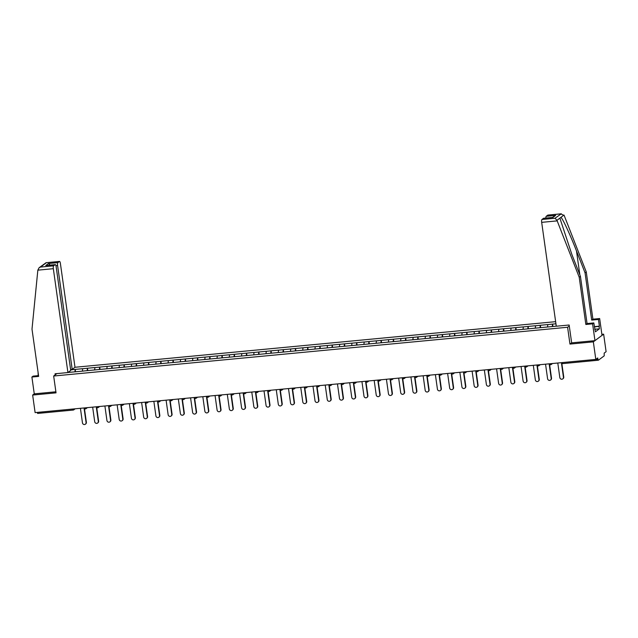 <?xml version="1.0" encoding="UTF-8"?>
<svg xmlns="http://www.w3.org/2000/svg" width="638" height="638" viewBox="0 0 638 638"><rect width="100%" height="100%" fill="white"/><g stroke="black" fill="none" stroke-linecap="round" stroke-linejoin="round"><path stroke-width="0.96" d="M555.634 321.664L74.981 367.273M571.648 342.813L569.965 344.081L593.34 341.856L603.636 334.152L601.873 334.32M603.636 334.152L606.1 351.69L604.178 353.133L604.218 355.844L598.388 360.207L562.796 363.604L598.284 360.223M38.535 375.607L33.112 376.125L31.9 377.034L34.261 393.853L32.65 395.058L56.032 392.841L53.664 376.021L56.894 373.605M53.664 376.021L567.597 327.262L569.287 325.994M68.051 372.464L83.833 371.005M70.643 369.88L75.22 369.402L75.555 371.794M82.382 371.109L82.677 368.692L75.22 369.402M82.613 368.74L87.462 368.238L87.797 370.63M94.623 369.944L94.91 367.536L87.462 368.238M94.855 367.584L99.703 367.081L100.038 369.474M106.865 368.78L107.152 366.371L99.703 367.081M107.088 366.419L111.937 365.917L112.272 368.309M119.099 367.624L119.394 365.207L111.937 365.917M119.33 365.255L124.179 364.761L124.514 367.145M131.34 366.459L131.635 364.051L124.179 364.761M131.572 364.099L136.42 363.596L136.755 365.989M143.582 365.295L143.877 362.886L136.42 363.596M143.813 362.934L148.662 362.432L148.997 364.824M155.824 364.139L156.111 361.73L148.662 362.432M156.055 361.77L160.904 361.275L161.239 363.66M168.065 362.974L168.352 360.566L160.904 361.275M168.296 360.614L173.137 360.111L173.48 362.504M180.299 361.818L180.594 359.401L173.137 360.111M180.53 359.449L185.379 358.947L185.714 361.339M192.54 360.653L192.835 358.245L185.379 358.947M192.772 358.293L197.62 357.79L197.955 360.183M204.782 359.489L205.077 357.081L197.62 357.79M205.013 357.128L209.862 356.626L210.197 359.019M217.024 358.333L217.319 355.916L209.862 356.626M217.255 355.964L222.104 355.47L222.439 357.854M229.265 357.168L229.552 354.76L222.104 355.47M229.497 354.808L234.345 354.305L234.68 356.698M241.507 356.004L241.794 353.596L234.345 354.305M241.73 353.643L246.579 353.141L246.922 355.533M253.741 354.848L254.036 352.439L246.579 353.141M253.972 352.479L258.821 351.985L259.156 354.369M265.982 353.683L266.277 351.275L258.821 351.985M266.213 351.323L271.062 350.82L271.397 353.213M278.224 352.527L278.519 350.11L271.062 350.82M278.455 350.158L283.304 349.656L283.639 352.048M290.465 351.363L290.761 348.954L283.304 349.656M290.697 348.994L295.546 348.5L295.88 350.892M302.707 350.198L302.994 347.79L295.546 348.5M302.938 347.838L307.787 347.335L308.122 349.728M314.941 349.042L315.236 346.625L307.787 347.335M315.172 346.673L320.021 346.171L320.356 348.563M327.182 347.877L327.477 345.469L320.021 346.171M327.414 345.517L332.262 345.014L332.597 347.407M339.424 346.713L339.719 344.305L332.262 345.014M339.655 344.353L344.504 343.85L344.839 346.243M351.666 345.557L351.961 343.148L344.504 343.85M351.897 343.188L356.746 342.694L357.081 345.078M363.907 344.392L364.194 341.984L356.746 342.694M364.139 342.032L368.987 341.529L369.322 343.922M376.149 343.228L376.436 340.82L368.987 341.529M376.38 340.867L381.221 340.365L381.564 342.758M388.382 342.072L388.678 339.663L381.221 340.365M388.614 339.703L393.463 339.209L393.798 341.593M400.624 340.907L400.919 338.499L393.463 339.209M400.855 338.547L405.704 338.044L406.039 340.437M412.866 339.751L413.161 337.335L405.704 338.044M413.097 337.382L417.946 336.88L418.281 339.272M425.107 338.587L425.402 336.178L417.946 336.88M425.339 336.226L430.187 335.724L430.522 338.116M437.349 337.422L437.636 335.014L430.187 335.724M437.58 335.062L442.429 334.559L442.764 336.952M449.591 336.266L449.878 333.849L442.429 334.559M449.814 333.897L454.663 333.403L455.006 335.787M461.824 335.102L462.119 332.693L454.663 333.403M462.056 332.741L466.904 332.238L467.239 334.631M474.066 333.937L474.361 331.529L466.904 332.238M474.297 331.577L479.146 331.074L479.481 333.467M486.308 332.781L486.603 330.372L479.146 331.074M486.539 330.412L491.388 329.918L491.723 332.302M498.549 331.616L498.844 329.208L491.388 329.918M498.78 329.256L503.629 328.753L503.964 331.146M510.791 330.46L511.078 328.044L503.629 328.753M511.022 328.091L515.863 327.589L516.206 329.982M523.024 329.296L523.32 326.887L515.863 327.589M523.256 326.927L528.105 326.433L528.439 328.825M535.266 328.131L535.561 325.723L528.105 326.433M535.497 325.771L540.346 325.268L540.681 327.661M547.508 326.975L547.803 324.559L540.346 325.268M547.739 324.606L552.588 324.104L552.923 326.496M555.937 323.793L552.588 324.104M556.272 326.178L83.817 370.973M87.167 370.694L87.398 368.286M99.4 369.53L99.64 367.129M111.642 368.373L111.881 365.965M123.884 367.209L124.115 364.8M136.125 366.045L136.357 363.644M148.367 364.888L148.598 362.48M160.601 363.724L160.84 361.315M172.842 362.559L173.081 360.159M185.084 361.403L185.323 358.995M197.325 360.239L197.557 357.838M209.567 359.074L209.798 356.674M221.809 357.918L222.04 355.51M234.042 356.754L234.282 354.353M246.284 355.597L246.523 353.189M258.526 354.433L258.757 352.024M270.767 353.269L270.998 350.868M283.009 352.112L283.24 349.704M295.242 350.948L295.482 348.547M307.484 349.784L307.723 347.383M319.726 348.627L319.965 346.219M331.967 347.463L332.199 345.062M344.209 346.306L344.44 343.898M356.451 345.142L356.682 342.734M368.684 343.978L368.923 341.577M380.926 342.821L381.165 340.413M393.168 341.657L393.407 339.249M405.409 340.493L405.64 338.092M417.651 339.336L417.882 336.928M429.892 338.172L430.124 335.771M442.126 337.008L442.365 334.607M454.368 335.851L454.607 333.443M466.609 334.687L466.841 332.286M478.851 333.53L479.082 331.122M491.093 332.366L491.324 329.958M503.326 331.202L503.565 328.801M515.568 330.045L515.807 327.637M527.809 328.881L528.049 326.481M540.051 327.717L540.282 325.316M552.293 326.56L552.524 324.152M562.365 362.575L597.91 359.242L597.734 357.958L595.812 359.401L593.34 341.856M597.91 359.242L598.34 360.231M32.65 395.058L35.114 412.603L595.812 359.401M73.131 410.051L37.642 413.432L37.211 412.403M569.965 344.081L567.597 327.262M74.925 371.85L75.156 369.45M557.787 363.006L559.829 377.56A1.882 1.786 -126.8 0 0 562.764 378.9A1.882 1.786 -126.8 0 0 563.442 377.225L561.392 362.663M563.442 377.225L563.745 376.994A1.882 1.786 53.2 0 1 563.075 378.669L562.764 378.9M563.745 376.994L561.815 363.253M545.546 364.17L547.587 378.725A1.882 1.786 -126.8 0 0 550.522 380.065A1.882 1.786 -126.8 0 0 551.2 378.382L549.151 363.827M551.2 378.382L551.511 378.151A1.882 1.786 53.2 0 1 550.833 379.833L550.522 380.065M551.511 378.151L549.581 364.418M533.304 365.327L535.346 379.889A1.882 1.786 -126.8 0 0 538.281 381.221A1.882 1.786 -126.8 0 0 538.958 379.546L536.917 364.984M538.958 379.546L539.269 379.315A1.882 1.786 53.2 0 1 538.592 380.99L538.281 381.221M539.269 379.315L537.34 365.582M521.063 366.491L523.112 381.046A1.882 1.786 -126.8 0 0 526.047 382.385A1.882 1.786 -126.8 0 0 526.717 380.703L524.675 366.148M526.717 380.703L527.028 380.471A1.882 1.786 53.2 0 1 526.35 382.154L526.047 382.385M527.028 380.471L525.098 366.738M508.821 367.655L510.871 382.21A1.882 1.786 -126.8 0 0 513.805 383.55A1.882 1.786 -126.8 0 0 514.475 381.867L512.434 367.313M514.475 381.867L514.786 381.636A1.882 1.786 53.2 0 1 514.108 383.318L513.805 383.55M514.786 381.636L512.856 367.903M496.579 368.812L498.629 383.374A1.882 1.786 -126.8 0 0 501.564 384.706A1.882 1.786 -126.8 0 0 502.242 383.031L500.192 368.469M502.242 383.031L502.545 382.8A1.882 1.786 53.2 0 1 501.875 384.475L501.564 384.706M502.545 382.8L500.615 369.067M594.337 326.664L599.385 326.178L598.444 319.455L591.697 320.093L585.054 272.841L586.266 271.932L564.231 215.596L560.85 213.882L547.787 215.126A2.456 0.67 -95.4 0 1 547.89 215.078A2.456 0.67 -95.4 0 1 548.002 215.102M585.054 272.841L576.489 250.957C570.476 235.358 562.732 218.635 560.93 217.343L560.028 218.013L560.116 218.858L571.855 254.426L580.42 276.31L587.064 323.562L593.811 322.924L595.421 331.808L599.393 328.833L599.058 326.425L594.369 326.871M598.444 319.455L599.656 318.545L602.017 335.365L594.959 340.652L571.656 342.861L569.144 325.005L556.28 326.225L541.678 222.351A2.456 0.67 -95.4 0 1 541.957 219.488L543.52 218.316A2.456 0.67 -95.4 0 1 543.632 218.268A2.456 0.67 -95.4 0 1 543.743 218.292M591.697 320.093L592.909 319.183L599.656 318.545M586.266 271.932L592.909 319.183M541.957 219.488L555.02 218.244L556.966 220.309L579.208 277.219L585.851 324.471L592.598 323.833L593.811 322.924M592.598 323.833L594.959 340.652M585.851 324.471L587.064 323.562M579.208 277.219L580.42 276.31M545.857 218.06A2.456 0.67 -95.4 0 1 546.224 216.298L547.787 215.126M599.393 328.833L594.704 329.272M552.396 217.47L543.52 218.316M546.224 216.298L555.634 215.405L552.356 217.446M547.89 215.078L561.336 213.802L555.02 218.244M37.841 270.161L39.101 267.729L40.545 267.059L53.608 265.823A2.456 0.67 84.6 0 0 53.329 268.686L37.841 270.161L32.004 329.144L38.647 376.396L31.9 377.034M70.595 369.522L72.19 369.37L74.989 367.273L60.387 263.398A2.456 0.67 84.6 0 0 59.533 261.421A2.456 0.67 84.6 0 0 59.43 261.46L57.867 262.633A2.456 0.67 84.6 0 0 57.587 265.496L55.937 265.655M72.19 369.37L57.587 265.496M38.168 375.646L38.089 372.401M55.211 374.865L55.059 373.78L67.923 372.56L70.722 370.463L56.128 266.588A2.456 0.67 84.6 0 0 55.275 264.611A2.456 0.67 84.6 0 0 55.171 264.65L53.608 265.823M67.923 372.56L53.329 268.686M34.261 393.853L55.881 391.796M50.203 265.089L48.448 263.526L57.867 262.633M55.171 264.65L46.733 265.456M59.43 261.46L46.088 262.696L39.101 267.729M484.346 369.976L486.387 384.531A1.882 1.786 -126.8 0 0 489.322 385.87A1.882 1.786 -126.8 0 0 490 384.188L487.95 369.633M490 384.188L490.303 383.956A1.882 1.786 53.2 0 1 489.633 385.639L489.322 385.87M490.303 383.956L488.373 370.223M472.104 371.133L474.146 385.695A1.882 1.786 -126.8 0 0 477.08 387.027A1.882 1.786 -126.8 0 0 477.758 385.352L475.709 370.79M477.758 385.352L478.069 385.121A1.882 1.786 53.2 0 1 477.391 386.795L477.08 387.027M478.069 385.121L476.139 371.388M459.862 372.297L461.912 386.859A1.882 1.786 -126.8 0 0 464.839 388.191A1.882 1.786 -126.8 0 0 465.517 386.516L463.475 371.954M465.517 386.516L465.828 386.285A1.882 1.786 53.2 0 1 465.15 387.96L464.839 388.191M465.828 386.285L463.898 372.552M447.621 373.461L449.67 388.016A1.882 1.786 -126.8 0 0 452.605 389.355A1.882 1.786 -126.8 0 0 453.275 387.673L451.233 373.118M453.275 387.673L453.586 387.441A1.882 1.786 53.2 0 1 452.908 389.124L452.605 389.355M453.586 387.441L451.656 373.709M435.379 374.618L437.429 389.18A1.882 1.786 -126.8 0 0 440.364 390.512A1.882 1.786 -126.8 0 0 441.033 388.837L438.992 374.275M441.033 388.837L441.344 388.606A1.882 1.786 53.2 0 1 440.667 390.281L440.364 390.512M441.344 388.606L439.415 374.873M423.146 375.782L425.187 390.336A1.882 1.786 -126.8 0 0 428.122 391.676A1.882 1.786 -126.8 0 0 428.8 389.993L426.75 375.439M428.8 389.993L429.103 389.762A1.882 1.786 53.2 0 1 428.433 391.445L428.122 391.676M429.103 389.762L427.173 376.029M410.904 376.946L412.945 391.501A1.882 1.786 -126.8 0 0 415.88 392.841A1.882 1.786 -126.8 0 0 416.558 391.158L414.509 376.603M416.558 391.158L416.869 390.927A1.882 1.786 53.2 0 1 416.191 392.609L415.88 392.841M416.869 390.927L414.939 377.194M398.662 378.103L400.704 392.665A1.882 1.786 -126.8 0 0 403.639 393.997A1.882 1.786 -126.8 0 0 404.317 392.322L402.267 377.76M404.317 392.322L404.628 392.091A1.882 1.786 53.2 0 1 403.95 393.766L403.639 393.997M404.628 392.091L402.698 378.358M386.421 379.267L388.47 393.821A1.882 1.786 -126.8 0 0 391.397 395.161A1.882 1.786 -126.8 0 0 392.075 393.479L390.033 378.924M392.075 393.479L392.386 393.247A1.882 1.786 53.2 0 1 391.708 394.93L391.397 395.161M392.386 393.247L390.456 379.514M374.179 380.423L376.229 394.986A1.882 1.786 -126.8 0 0 379.163 396.326A1.882 1.786 -126.8 0 0 379.833 394.643L377.792 380.089M379.833 394.643L380.144 394.412A1.882 1.786 53.2 0 1 379.466 396.094L379.163 396.326M380.144 394.412L378.214 380.679M361.937 381.588L363.987 396.15A1.882 1.786 -126.8 0 0 366.922 397.482A1.882 1.786 -126.8 0 0 367.6 395.807L365.55 381.245M367.6 395.807L367.903 395.576A1.882 1.786 53.2 0 1 367.233 397.251L366.922 397.482M367.903 395.576L365.973 381.843M349.704 382.752L351.745 397.307A1.882 1.786 -126.8 0 0 354.68 398.646A1.882 1.786 -126.8 0 0 355.358 396.964L353.308 382.409M355.358 396.964L355.661 396.732A1.882 1.786 53.2 0 1 354.991 398.415L354.68 398.646M355.661 396.732L353.731 382.999M337.462 383.909L339.504 398.471A1.882 1.786 -126.8 0 0 342.439 399.803A1.882 1.786 -126.8 0 0 343.116 398.128L341.067 383.566M343.116 398.128L343.427 397.897A1.882 1.786 53.2 0 1 342.75 399.571L342.439 399.803M343.427 397.897L341.497 384.164M325.221 385.073L327.27 399.627A1.882 1.786 -126.8 0 0 330.197 400.967A1.882 1.786 -126.8 0 0 330.875 399.292L328.833 384.73M330.875 399.292L331.186 399.061A1.882 1.786 53.2 0 1 330.508 400.736L330.197 400.967M331.186 399.061L329.256 385.32M312.979 386.237L315.028 400.792A1.882 1.786 -126.8 0 0 317.963 402.131A1.882 1.786 -126.8 0 0 318.633 400.449L316.592 385.894M318.633 400.449L318.944 400.217A1.882 1.786 53.2 0 1 318.266 401.9L317.963 402.131M318.944 400.217L317.014 386.484M300.737 387.394L302.787 401.956A1.882 1.786 -126.8 0 0 305.722 403.288A1.882 1.786 -126.8 0 0 306.392 401.613L304.35 387.051M306.392 401.613L306.703 401.382A1.882 1.786 53.2 0 1 306.025 403.056L305.722 403.288M306.703 401.382L304.773 387.649M288.496 388.558L290.545 403.112A1.882 1.786 -126.8 0 0 293.48 404.452A1.882 1.786 -126.8 0 0 294.158 402.769L292.108 388.215M294.158 402.769L294.461 402.538A1.882 1.786 53.2 0 1 293.791 404.221L293.48 404.452M294.461 402.538L292.531 388.805M276.262 389.722L278.304 404.277A1.882 1.786 -126.8 0 0 281.238 405.616A1.882 1.786 -126.8 0 0 281.916 403.934L279.867 389.379M281.916 403.934L282.227 403.702A1.882 1.786 53.2 0 1 281.549 405.385L281.238 405.616M282.227 403.702L280.289 389.97M264.02 390.879L266.062 405.441A1.882 1.786 -126.8 0 0 268.997 406.773A1.882 1.786 -126.8 0 0 269.675 405.098L267.625 390.536M269.675 405.098L269.986 404.867A1.882 1.786 53.2 0 1 269.308 406.542L268.997 406.773M269.986 404.867L268.056 391.134M251.779 392.043L253.828 406.597A1.882 1.786 -126.8 0 0 256.755 407.937A1.882 1.786 -126.8 0 0 257.433 406.254L255.391 391.7M257.433 406.254L257.744 406.023A1.882 1.786 53.2 0 1 257.066 407.706L256.755 407.937M257.744 406.023L255.814 392.29M239.537 393.199L241.587 407.762A1.882 1.786 -126.8 0 0 244.521 409.094A1.882 1.786 -126.8 0 0 245.191 407.419L243.15 392.856M245.191 407.419L245.502 407.188A1.882 1.786 53.2 0 1 244.825 408.862L244.521 409.094M245.502 407.188L243.572 393.455M227.295 394.364L229.345 408.926A1.882 1.786 -126.8 0 0 232.28 410.258A1.882 1.786 -126.8 0 0 232.958 408.583L230.908 394.021M232.958 408.583L233.261 408.352A1.882 1.786 53.2 0 1 232.591 410.027L232.28 410.258M233.261 408.352L231.331 394.611M215.062 395.528L217.103 410.082A1.882 1.786 -126.8 0 0 220.038 411.422A1.882 1.786 -126.8 0 0 220.716 409.74L218.667 395.185M220.716 409.74L221.019 409.508A1.882 1.786 53.2 0 1 220.349 411.191L220.038 411.422M221.019 409.508L219.089 395.775M202.82 396.684L204.862 411.247A1.882 1.786 -126.8 0 0 207.797 412.579A1.882 1.786 -126.8 0 0 208.474 410.904L206.425 396.342M208.474 410.904L208.786 410.673A1.882 1.786 53.2 0 1 208.108 412.347L207.797 412.579M208.786 410.673L206.856 396.94M190.579 397.849L192.62 412.403A1.882 1.786 -126.8 0 0 195.555 413.743A1.882 1.786 -126.8 0 0 196.233 412.06L194.183 397.506M196.233 412.06L196.544 411.829A1.882 1.786 53.2 0 1 195.866 413.512L195.555 413.743M196.544 411.829L194.614 398.096M178.337 399.013L180.387 413.568A1.882 1.786 -126.8 0 0 183.313 414.907A1.882 1.786 -126.8 0 0 183.991 413.225L181.95 398.67M183.991 413.225L184.302 412.993A1.882 1.786 53.2 0 1 183.624 414.676L183.313 414.907M184.302 412.993L182.372 399.26M166.095 400.17L168.145 414.732A1.882 1.786 -126.8 0 0 171.08 416.064A1.882 1.786 -126.8 0 0 171.75 414.389L169.708 399.827M171.75 414.389L172.061 414.158A1.882 1.786 53.2 0 1 171.383 415.832L171.08 416.064M172.061 414.158L170.131 400.425M153.854 401.334L155.903 415.888A1.882 1.786 -126.8 0 0 158.838 417.228A1.882 1.786 -126.8 0 0 159.516 415.545L157.466 400.991M159.516 415.545L159.819 415.314A1.882 1.786 53.2 0 1 159.149 416.997L158.838 417.228M159.819 415.314L157.889 401.581M141.62 402.49L143.662 417.053A1.882 1.786 -126.8 0 0 146.596 418.392A1.882 1.786 -126.8 0 0 147.274 416.71L145.225 402.155M147.274 416.71L147.577 416.478A1.882 1.786 53.2 0 1 146.907 418.161L146.596 418.392M147.577 416.478L145.647 402.745M129.378 403.655L131.42 418.217A1.882 1.786 -126.8 0 0 134.355 419.549A1.882 1.786 -126.8 0 0 135.033 417.874L132.983 403.312M135.033 417.874L135.344 417.643A1.882 1.786 53.2 0 1 134.666 419.318L134.355 419.549M135.344 417.643L133.414 403.91M117.137 404.819L119.186 419.373A1.882 1.786 -126.8 0 0 122.113 420.713A1.882 1.786 -126.8 0 0 122.791 419.03L120.749 404.476M122.791 419.03L123.102 418.799A1.882 1.786 53.2 0 1 122.424 420.482L122.113 420.713M123.102 418.799L121.172 405.066M104.895 405.975L106.945 420.538A1.882 1.786 -126.8 0 0 109.88 421.87A1.882 1.786 -126.8 0 0 110.549 420.195L108.508 405.632M110.549 420.195L110.86 419.964A1.882 1.786 53.2 0 1 110.183 421.638L109.88 421.87M110.86 419.964L108.931 406.231M92.654 407.14L94.703 421.694A1.882 1.786 -126.8 0 0 97.638 423.034A1.882 1.786 -126.8 0 0 98.308 421.351L96.266 406.797M98.308 421.351L98.619 421.128A1.882 1.786 53.2 0 1 97.941 422.803L97.638 423.034M98.619 421.128L96.689 407.387M80.42 408.304L82.462 422.858A1.882 1.786 -126.8 0 0 85.396 424.198A1.882 1.786 -126.8 0 0 86.074 422.515L84.025 407.961M86.074 422.515L86.377 422.284A1.882 1.786 53.2 0 1 85.707 423.967L85.396 424.198M86.377 422.284L84.447 408.551M561.727 362.631L562.373 362.607L562.796 363.604A1.228 1.228 0 0 1 561.48 362.655M37.219 412.443L72.756 409.03M75.172 408.798L73.809 409.819A1.228 1.164 -126.8 0 1 73.242 410.035L72.764 409.07L73.522 408.958M550.61 364.745A1.228 1.164 -126.8 0 0 551.631 363.588M549.485 363.796L550.889 363.66M538.368 365.901A1.228 1.164 -126.8 0 0 539.389 364.753M537.244 364.952L538.655 364.824M526.127 367.065A1.228 1.164 -126.8 0 0 527.148 365.917M525.01 366.116L526.414 365.981M513.885 368.23A1.228 1.164 -126.8 0 0 514.906 367.073M512.769 367.281L514.172 367.145M501.643 369.386A1.228 1.164 -126.8 0 0 502.664 368.238M500.527 368.437L501.931 368.309M489.402 370.55A1.228 1.164 -126.8 0 0 490.423 369.394M488.285 369.601L489.689 369.466M477.168 371.715A1.228 1.164 -126.8 0 0 478.189 370.558M476.044 370.766L477.455 370.63M464.927 372.871A1.228 1.164 -126.8 0 0 465.947 371.723M463.802 371.922L465.214 371.787M452.685 374.035A1.228 1.164 -126.8 0 0 453.706 372.879M451.568 373.086L452.972 372.951M440.443 375.192A1.228 1.164 -126.8 0 0 441.464 374.043M439.327 374.243L440.73 374.115M428.202 376.356A1.228 1.164 -126.8 0 0 429.222 375.208M427.085 375.407L428.489 375.272M415.968 377.521A1.228 1.164 -126.8 0 0 416.981 376.364M414.844 376.572L416.247 376.436M403.726 378.677A1.228 1.164 -126.8 0 0 404.747 377.529M402.602 377.728L404.014 377.6M391.485 379.841A1.228 1.164 -126.8 0 0 392.506 378.685M390.368 378.892L391.772 378.757M379.243 381.006A1.228 1.164 -126.8 0 0 380.264 379.849M378.127 380.057L379.53 379.921M367.002 382.162A1.228 1.164 -126.8 0 0 368.022 381.014M365.885 381.213L367.289 381.077M354.76 383.326A1.228 1.164 -126.8 0 0 355.781 382.17M353.643 382.377L355.047 382.242M342.526 384.483A1.228 1.164 -126.8 0 0 343.547 383.334M341.402 383.534L342.813 383.406M330.285 385.647A1.228 1.164 -126.8 0 0 331.305 384.499M329.16 384.698L330.572 384.562M318.043 386.811A1.228 1.164 -126.8 0 0 319.064 385.655M316.926 385.862L318.33 385.727M305.801 387.968A1.228 1.164 -126.8 0 0 306.822 386.819M304.685 387.019L306.088 386.891M293.56 389.132A1.228 1.164 -126.8 0 0 294.581 387.984M292.443 388.183L293.847 388.048M281.326 390.296A1.228 1.164 -126.8 0 0 282.339 389.14M280.202 389.347L281.605 389.212M269.084 391.453A1.228 1.164 -126.8 0 0 270.105 390.304M267.96 390.504L269.372 390.376M256.843 392.617A1.228 1.164 -126.8 0 0 257.864 391.461M255.726 391.668L257.13 391.533M244.601 393.782A1.228 1.164 -126.8 0 0 245.622 392.625M243.485 392.833L244.888 392.697M232.36 394.938A1.228 1.164 -126.8 0 0 233.38 393.79M231.243 393.989L232.647 393.853M220.118 396.102A1.228 1.164 -126.8 0 0 221.139 394.946M219.001 395.153L220.405 395.018M207.884 397.259A1.228 1.164 -126.8 0 0 208.897 396.11M206.76 396.31L208.163 396.182M195.643 398.423A1.228 1.164 -126.8 0 0 196.663 397.275M194.518 397.474L195.93 397.338M183.401 399.587A1.228 1.164 -126.8 0 0 184.422 398.431M182.285 398.638L183.688 398.503M171.159 400.744A1.228 1.164 -126.8 0 0 172.18 399.595M170.043 399.795L171.447 399.667M158.918 401.908A1.228 1.164 -126.8 0 0 159.939 400.752M157.801 400.959L159.205 400.824M146.676 403.072A1.228 1.164 -126.8 0 0 147.697 401.916M145.56 402.123L146.963 401.988M134.443 404.229A1.228 1.164 -126.8 0 0 135.463 403.08M133.318 403.28L134.73 403.144M122.201 405.393A1.228 1.164 -126.8 0 0 123.222 404.237M121.076 404.444L122.488 404.309M109.959 406.55A1.228 1.164 -126.8 0 0 110.98 405.401M108.843 405.601L110.246 405.473M97.718 407.714A1.228 1.164 -126.8 0 0 98.738 406.565M96.601 406.765L98.005 406.629M85.476 408.878A1.228 1.164 -126.8 0 0 86.497 407.722M84.36 407.929L85.763 407.794M37.642 413.432L73.187 410.059A1.228 1.228 0 0 0 73.809 409.819A1.228 1.164 -126.8 0 0 74.255 408.886M563.992 215.046L560.93 217.343M560.028 218.013L556.966 220.309M555.634 215.405L552.939 217.422M557.165 220.884L541.678 222.351M579.846 274.842L576.489 250.957M46.367 262.704L40.545 267.059M45.753 265.544L48.448 263.526M552.54 363.5L551.176 364.521A1.228 1.228 0 0 1 549.238 363.82M540.298 364.665L538.935 365.686A1.228 1.228 0 0 1 536.997 364.976M528.057 365.829L526.693 366.85A1.228 1.228 0 0 1 524.763 366.14M515.815 366.986L514.451 368.006A1.228 1.228 0 0 1 512.521 367.305M503.573 368.15L502.21 369.171A1.228 1.228 0 0 1 500.28 368.461M491.34 369.314L489.976 370.335A1.228 1.228 0 0 1 488.038 369.625M479.098 370.471L477.734 371.491A1.228 1.228 0 0 1 475.796 370.782M466.856 371.635L465.493 372.656A1.228 1.228 0 0 1 463.563 371.946M454.615 372.791L453.251 373.812A1.228 1.228 0 0 1 451.321 373.11M442.373 373.956L441.01 374.977A1.228 1.228 0 0 1 439.08 374.267M430.132 375.12L428.776 376.141A1.228 1.228 0 0 1 426.838 375.431M417.898 376.276L416.534 377.297A1.228 1.228 0 0 1 414.596 376.595M405.656 377.441L404.293 378.462A1.228 1.228 0 0 1 402.355 377.752M393.415 378.605L392.051 379.626A1.228 1.228 0 0 1 390.121 378.916M381.173 379.762L379.809 380.782A1.228 1.228 0 0 1 377.879 380.073M368.931 380.926L367.568 381.947A1.228 1.228 0 0 1 365.638 381.237M356.69 382.09L355.334 383.111A1.228 1.228 0 0 1 353.396 382.401M344.456 383.247L343.092 384.267A1.228 1.228 0 0 1 341.155 383.558M332.215 384.411L330.851 385.432A1.228 1.228 0 0 1 328.921 384.722M319.973 385.567L318.609 386.588A1.228 1.228 0 0 1 316.679 385.886M307.731 386.732L306.368 387.752A1.228 1.228 0 0 1 304.438 387.043M295.49 387.896L294.126 388.917A1.228 1.228 0 0 1 292.196 388.207M283.256 389.052L281.892 390.073A1.228 1.228 0 0 1 279.954 389.371M271.014 390.217L269.651 391.238A1.228 1.228 0 0 1 267.713 390.528M258.773 391.381L257.409 392.402A1.228 1.228 0 0 1 255.479 391.692M246.531 392.537L245.167 393.558A1.228 1.228 0 0 1 243.237 392.849M234.29 393.702L232.926 394.723A1.228 1.228 0 0 1 230.996 394.013M222.048 394.858L220.692 395.879A1.228 1.228 0 0 1 218.754 395.177M209.814 396.023L208.451 397.043A1.228 1.228 0 0 1 206.513 396.334M197.573 397.187L196.209 398.208A1.228 1.228 0 0 1 194.271 397.498M185.331 398.343L183.967 399.364A1.228 1.228 0 0 1 182.037 398.662M173.089 399.508L171.726 400.528A1.228 1.228 0 0 1 169.796 399.819M160.848 400.672L159.484 401.693A1.228 1.228 0 0 1 157.554 400.983M148.614 401.828L147.25 402.849A1.228 1.228 0 0 1 145.312 402.139M136.373 402.993L135.009 404.014A1.228 1.228 0 0 1 133.071 403.304M124.131 404.157L122.767 405.17A1.228 1.228 0 0 1 120.837 404.468M111.889 405.313L110.526 406.334A1.228 1.228 0 0 1 108.596 405.624M99.648 406.478L98.284 407.499A1.228 1.228 0 0 1 96.354 406.789M87.406 407.634L86.05 408.655A1.228 1.228 0 0 1 84.112 407.953M543.632 218.268L552.66 217.414M55.275 264.611L46.247 265.464M46.088 262.696L59.533 261.421"/></g></svg>
